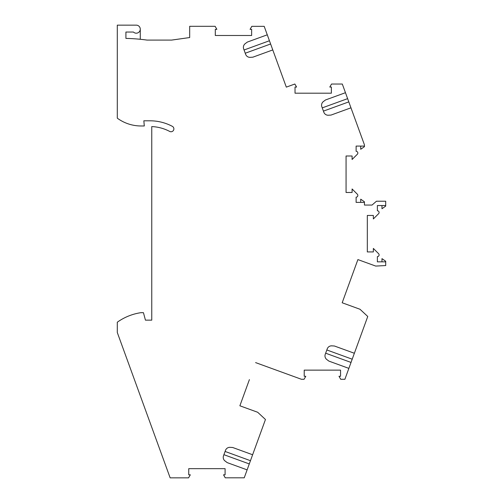 <?xml version="1.0" encoding="UTF-8"?>
<svg xmlns="http://www.w3.org/2000/svg" width="503" height="503" viewBox="0 0 503 503"><rect width="100%" height="100%" fill="white"/><g stroke="black" fill="none" stroke-linecap="round" stroke-linejoin="round"><path stroke-width="0.75" d="M223.91 454.693L249.281 463.929L244.232 477.812L225.256 477.812L223.521 474.807L225.086 474.807L225.086 468.658L188.744 468.658L188.744 474.807L190.31 474.807L188.556 477.85L170.146 477.85L117.293 332.514L117.293 322.216A54.575 54.575 9.7 0 1 140.846 312.684L143.443 312.684L145.442 320.153L151.761 320.153L151.761 126.586A41.938 41.938 -170.3 0 1 169.668 131.421A2.873 2.873 -170.3 0 0 173.548 130.227A2.873 2.873 -170.3 0 0 172.353 126.347A47.684 47.684 -170.3 0 0 150.039 120.802L143.845 120.802L144.298 125.976L141.098 125.976A40.215 40.215 -170.3 0 1 117.293 118.174L117.293 25.15L136.25 25.15A4.024 4.024 -170.3 0 1 139.979 30.689A4.024 4.024 -170.3 0 1 133.44 32.041L125.913 32.041L125.913 38.404A184.412 184.412 -170.3 0 1 147.046 40.089L171.605 40.089L189.681 37.549L189.681 26.301L215.114 26.301L216.868 29.344L215.303 29.344L215.303 35.493L251.638 35.493L251.638 29.344L250.079 29.344L251.814 26.332L264.188 26.332L267.275 34.814L247.344 42.07L245.244 43.629A4.596 4.596 53.7 0 0 243.666 48.892L245.64 54.324A4.596 4.596 53.7 0 0 250.236 57.342L249.438 57.317M249.406 379.608L239.874 405.789L257.693 412.271L265.458 419.496L249.281 463.929M250.236 57.342L252.846 57.185L272.777 49.929L286.314 87.126L294.846 84.02L296.594 87.044L295.028 87.044L295.028 93.193L331.364 93.193L331.364 87.044L329.798 87.044L331.54 84.032L342.304 84.032L345.46 92.703L325.529 99.959L323.429 101.518A4.596 4.596 53.7 0 0 321.845 106.781L323.825 112.213A4.596 4.596 53.7 0 0 328.421 115.231L327.623 115.212M244.062 49.986L269.438 40.749L267.275 34.814M269.438 40.749L272.777 49.929M281.177 73.01L285.302 84.347L281.177 73.01M239.874 405.789L246.068 388.788M325.655 353.2L351.025 362.437L344.895 379.287L340.732 379.287L338.991 376.282L340.556 376.282L340.556 370.133L304.221 370.133L304.221 376.282L305.786 376.282L304.045 379.287L301.442 379.287L255.593 362.6M326.233 359.035L326.837 359.563A4.596 4.596 -162.6 0 1 325.252 354.301L327.233 348.868A4.596 4.596 -162.6 0 1 331.829 345.85L334.432 346.007L354.37 353.263L367.756 316.475L359.991 309.257L342.178 302.768L357.897 259.586L375.71 266.068L385.707 265.559L385.707 261.843L377.376 261.843L377.376 256.618A1.723 1.723 9.7 0 0 378.596 253.675L373.352 248.432L373.352 251.934L367.322 251.934L367.322 215.447L373.352 215.447L373.352 218.95L378.596 213.706A1.723 1.723 -170.3 0 0 377.376 210.763L377.376 205.538L385.7 205.538L385.7 201.231L376.445 201.231L372.038 205.061L364.449 205.061L364.449 202.382L356.118 202.382L356.118 197.157A1.723 1.723 9.7 0 0 357.337 194.215L352.1 188.971L352.1 192.473L346.064 192.473L346.064 155.993L352.1 155.993L352.1 159.489L357.337 154.251A1.723 1.723 -170.3 0 0 356.118 151.309L356.118 146.084L364.449 146.084L364.449 144.883L345.46 92.703M354.37 353.263L351.025 362.437M351.704 276.587L357.897 259.586M342.178 302.768L348.365 285.767M381.972 261.843L381.972 258.643L385.707 261.258L385.707 261.843M381.972 205.538L381.972 208.739L385.7 206.123L385.7 205.538M364.449 202.382L364.449 201.797L360.714 199.182L360.714 202.382M360.714 146.084L360.714 149.278L364.449 146.662L364.449 146.084M359.362 130.899L363.487 142.236L359.362 130.899M140.274 29.174L140.274 39.284M245.244 43.629L244.647 44.157M331.829 345.85L331.024 345.869M348.868 368.378L328.931 361.123L326.837 359.563M247.124 469.871L227.186 462.615L224.489 460.528M225.093 461.056A4.596 4.596 -162.6 0 1 223.508 455.793L225.489 450.361A4.596 4.596 -162.6 0 1 230.078 447.343L229.28 447.362M252.625 454.756L232.688 447.5L230.078 447.343M323.429 101.518L322.832 102.046M350.962 107.818L331.031 115.074L328.421 115.231M245.244 53.224L270.614 43.994M326.831 349.962L352.207 359.199M225.086 451.455L250.463 460.691M323.429 111.119L348.799 101.883M322.247 107.881L347.617 98.645"/></g></svg>

